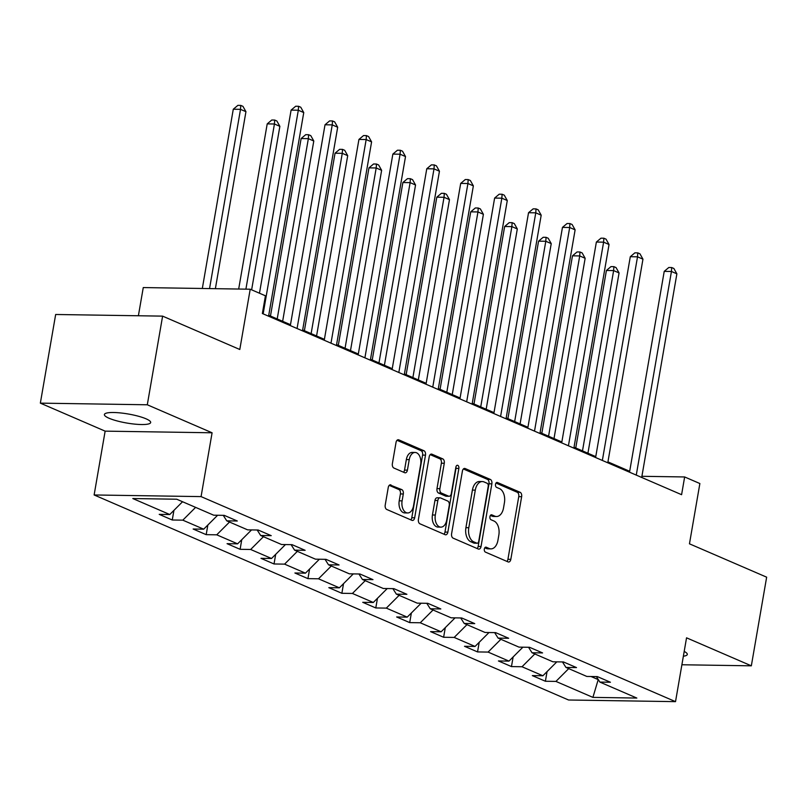 <?xml version="1.0" encoding="UTF-8"?>
<svg xmlns="http://www.w3.org/2000/svg" width="807" height="807" viewBox="0 0 807 807"><rect width="100%" height="100%" fill="white"/><g stroke="black" fill="none" stroke-linecap="round" stroke-linejoin="round"><path stroke-width="1.21" d="M484.331 549.022A2.522 1.553 90.9 0 0 485.411 552.099L508.087 561.904A3.601 2.219 90.9 0 0 508.632 562.025A3.601 2.219 90.9 0 0 510.821 559.342L521.645 496.698A3.601 2.219 90.9 0 0 520.112 492.29L497.435 482.495A2.522 1.553 90.9 0 0 497.051 482.404A2.522 1.553 90.9 0 0 495.518 484.281A2.522 1.553 90.9 0 0 496.587 487.367L499.523 488.628A11.52 7.092 90.9 0 1 504.425 502.721L503.528 507.946A11.52 7.092 90.9 0 1 496.517 516.51A11.52 7.092 90.9 0 1 494.772 516.127L491.836 514.856A2.522 1.553 90.9 0 0 491.463 514.775A2.522 1.553 90.9 0 0 489.93 516.651A2.522 1.553 90.9 0 0 490.999 519.728L493.934 520.999A11.52 7.092 90.9 0 1 498.837 535.091L497.939 540.307A11.52 7.092 90.9 0 1 490.928 548.881A11.52 7.092 90.9 0 1 489.183 548.498L486.248 547.227A2.522 1.553 90.9 0 0 485.864 547.146A2.522 1.553 90.9 0 0 484.331 549.022M109.026 418.238A23.474 4.57 -170.2 0 0 134.497 424.099A23.474 4.57 -170.2 0 0 150.667 422.515A23.474 4.57 -170.2 0 0 146.027 418.803A23.474 4.57 -170.2 0 0 120.556 412.942A23.474 4.57 -170.2 0 0 104.396 414.526A23.474 4.57 -170.2 0 0 109.026 418.238M683.368 656.212A23.474 4.57 -170.2 0 0 687.302 654.427A23.474 4.57 -170.2 0 0 684.195 651.431M390.992 484.926A3.601 2.219 90.9 0 0 390.447 484.805A3.601 2.219 90.9 0 0 388.248 487.489L385.221 505.061A3.601 2.219 90.9 0 0 386.755 509.469L411.933 520.344A3.601 2.219 90.9 0 0 412.478 520.465A3.601 2.219 90.9 0 0 414.667 517.791L425.491 455.138A3.601 2.219 90.9 0 0 423.957 450.74L398.769 439.855A3.601 2.219 90.9 0 0 398.224 439.734A3.601 2.219 90.9 0 0 396.035 442.418L392.373 463.642A3.601 2.219 90.9 0 0 393.907 468.05L404.68 472.7A3.601 2.219 90.9 0 0 405.225 472.821A3.601 2.219 90.9 0 0 407.414 470.148L409.24 459.617A9.634 5.931 90.9 0 1 415.091 452.455A9.634 5.931 90.9 0 1 420.659 464.55L413.527 505.797A9.634 5.931 90.9 0 1 407.676 512.959A9.634 5.931 90.9 0 1 402.108 500.865L403.298 493.985A3.601 2.219 90.9 0 0 401.765 489.587L389.892 484.906M681.885 664.756L751.337 665.825L766.65 577.176L689.46 543.817L699.871 483.534L684.649 476.957L681.592 494.691L262.366 313.52L265.432 295.796L250.21 289.219L143.263 287.564L138.39 315.759M147.298 404.781L40.35 403.137L105.142 431.14L212.09 432.784L147.298 404.781L162.611 316.132L239.8 349.492L250.21 289.219M212.09 432.784L201.074 496.608L675.52 701.646L568.572 700.002L94.126 494.963L201.074 496.608M751.337 665.825L686.545 637.823L675.52 701.646M451.597 533.75A3.601 2.219 90.9 0 0 453.13 538.148L478.309 549.032A3.601 2.219 90.9 0 0 478.854 549.153A3.601 2.219 90.9 0 0 481.043 546.48L491.867 483.827A3.601 2.219 90.9 0 0 490.333 479.429L465.155 468.544A3.601 2.219 90.9 0 0 464.6 468.423A3.601 2.219 90.9 0 0 462.411 471.096L451.597 533.75M445.121 534.688L419.943 523.804A3.601 2.219 90.9 0 1 418.409 519.405L429.223 456.752A3.601 2.219 90.9 0 1 431.412 454.079A3.601 2.219 90.9 0 1 431.957 454.2L442.74 458.86A3.601 2.219 90.9 0 1 444.274 463.258L439.886 488.669A3.601 2.219 90.9 0 0 441.419 493.067L448.571 496.154A3.601 2.219 90.9 0 0 449.116 496.275A3.601 2.219 90.9 0 0 451.305 493.602L455.874 467.152A2.522 1.553 90.9 0 1 457.408 465.276A2.522 1.553 90.9 0 1 458.86 468.443L447.855 532.136A3.601 2.219 90.9 0 1 445.666 534.809A3.601 2.219 90.9 0 1 445.121 534.688M40.35 403.137L55.663 314.488L162.611 316.132M172.264 520.001L182.816 520.162L203.687 529.18L193.135 529.019L206.189 534.658L216.73 534.819L237.611 543.837L227.06 543.676L240.103 549.315L250.654 549.476L271.525 558.494L260.974 558.333L274.027 563.972L284.578 564.133L305.45 573.162L294.898 573L307.941 578.629L318.493 578.801L339.374 587.819L328.822 587.657L341.865 593.296L352.417 593.458L373.288 602.476L362.736 602.315L375.79 607.953L386.331 608.115L407.212 617.133L396.661 616.972L409.704 622.611L420.255 622.772L441.126 631.79L430.575 631.629L443.628 637.268L454.18 637.429L475.051 646.447L464.499 646.286L477.542 651.925L488.094 652.086L508.975 661.115L498.423 660.953L511.467 666.582L522.018 666.753L542.889 675.772L532.338 675.61L545.391 681.249L555.932 681.411L592.903 697.379L636.834 698.055L599.873 682.086L610.425 682.248L597.372 676.609L586.83 676.448L565.949 667.429L576.501 667.591L563.457 661.952L552.906 661.79L532.035 652.762L542.576 652.924L529.533 647.295L518.982 647.123L498.111 638.105L508.662 638.266L495.619 632.627L485.068 632.466L464.186 623.448L474.738 623.609L461.695 617.97L451.143 617.809L430.272 608.791L440.824 608.952L427.771 603.313L417.229 603.152L396.348 594.134L406.899 594.295L393.856 588.656L383.305 588.495L362.434 579.476L372.975 579.638L359.932 573.999L349.381 573.838L328.51 564.809L339.061 564.971L326.018 559.342L315.466 559.17L294.585 550.152L305.137 550.313L292.094 544.675L281.542 544.513L260.671 535.495L271.223 535.656L258.169 530.017L247.628 529.856L226.747 520.838L237.298 520.999L224.255 515.36L213.704 515.199L176.743 499.22L132.802 498.544L169.773 514.523L159.221 514.362L172.264 520.001L173.929 510.367M195.607 507.381L182.816 520.162M217.618 515.259L203.687 529.18M226.747 520.838L223.267 515.35M229.521 522.038L216.73 534.819M251.542 529.917L237.611 543.837M260.671 535.495L257.181 530.007M263.445 536.695L250.654 549.476M285.456 544.574L271.525 558.494M294.585 550.152L291.105 544.664M297.359 551.352L284.578 564.133M319.38 559.231L305.45 573.162M328.51 564.809L325.029 559.322M331.284 566.01L318.493 578.801M353.295 573.898L339.374 587.819M362.434 579.476L358.944 573.979M365.208 580.667L352.417 593.458M387.219 588.555L373.288 602.476M396.348 594.134L392.868 588.636M399.122 595.334L386.331 608.115M421.143 603.212L407.212 617.133M430.272 608.791L426.782 603.303M433.046 609.991L420.255 622.772M455.057 617.869L441.126 631.79M464.186 623.448L460.706 617.96M466.96 624.648L454.18 637.429M488.981 632.527L475.051 646.447M498.111 638.105L494.63 632.617M500.885 639.305L488.094 652.086M522.896 647.184L508.975 661.115M532.035 652.762L528.545 647.275M534.809 653.963L522.018 666.753M556.82 661.851L542.889 675.772M565.949 667.429L562.469 661.932M591.027 676.508L598.219 679.615L592.903 697.379M568.723 668.62L555.932 681.411M599.873 682.086L596.383 676.589M105.142 431.14L94.126 494.963M629.682 471.278L607.943 461.876M595.768 456.621L574.019 447.219M561.843 441.964L540.105 432.562M527.929 427.296L506.181 417.905M494.005 412.639L472.266 403.248M460.081 397.982L438.342 388.591M426.167 383.325L404.418 373.923M392.242 368.668L370.504 359.266M358.328 354.011L336.58 344.609M324.404 339.344L302.665 329.952M290.48 324.686L268.741 315.295M684.649 476.957L641.908 476.301M182.553 501.742L169.773 514.523M547.055 671.616L545.391 681.249M513.131 656.948L511.467 666.582M479.207 642.291L477.542 651.925M445.293 627.634L443.628 637.268M411.368 612.977L409.704 622.611M377.454 598.32L375.79 607.953M343.53 583.663L341.865 593.296M309.606 568.996L307.941 578.629M275.691 554.338L274.027 563.972M241.767 539.681L240.103 549.315M207.853 525.024L206.189 534.658M484.795 547.802L486.298 548.447A11.52 7.092 90.9 0 0 488.043 548.831L490.928 548.881M496.517 516.51L493.632 516.47A11.52 7.092 90.9 0 1 491.887 516.087L490.394 515.441M506.957 561.41A3.601 2.219 90.9 0 0 507.926 559.301L518.75 496.648A3.601 2.219 90.9 0 0 517.216 492.25L495.982 483.07M477.179 548.548A3.601 2.219 90.9 0 0 478.158 546.43L488.981 483.786A3.601 2.219 90.9 0 0 487.448 479.378L463.389 468.988M476.806 543.141A2.522 1.553 90.9 0 0 477.189 543.232A2.522 1.553 90.9 0 0 478.722 541.356L488.215 486.369A2.522 1.553 90.9 0 0 487.146 483.282L484.049 481.94A11.52 7.092 90.9 0 0 482.304 481.557A11.52 7.092 90.9 0 0 475.293 490.131L468.806 527.717A11.52 7.092 90.9 0 0 473.709 541.81L476.806 543.141L473.911 543.101A2.522 1.553 90.9 0 0 474.294 543.182A2.522 1.553 90.9 0 0 474.677 543.111M482.304 481.557L479.408 481.517A11.52 7.092 90.9 0 0 472.408 490.091L475.293 490.131M473.911 543.101L470.824 541.759A11.52 7.092 90.9 0 1 465.911 527.677L472.408 490.091M430.202 454.644L439.845 458.81L442.74 458.86M449.116 496.275L446.221 496.234A3.601 2.219 90.9 0 1 445.676 496.113L438.524 493.027A3.601 2.219 90.9 0 1 436.99 488.618L441.379 463.218A3.601 2.219 90.9 0 0 439.845 458.81M443.991 534.204A3.601 2.219 90.9 0 0 444.97 532.085L455.965 468.393A2.522 1.553 90.9 0 0 455.935 466.86M435.326 515.027A9.634 5.931 90.9 0 0 440.894 527.132A9.634 5.931 90.9 0 0 446.745 519.96L449.257 505.434A3.601 2.219 90.9 0 0 447.724 501.036L440.572 497.939A3.601 2.219 90.9 0 0 440.027 497.818A3.601 2.219 90.9 0 0 437.838 500.501L435.326 515.027L432.441 514.987A9.634 5.931 90.9 0 0 437.999 527.082L440.894 527.132M440.027 497.818L437.142 497.778A3.601 2.219 90.9 0 0 434.953 500.451L437.838 500.501M432.441 514.987L434.953 500.451M407.676 512.959L404.781 512.919A9.634 5.931 90.9 0 1 399.223 500.814L400.413 493.945A3.601 2.219 90.9 0 0 398.88 489.536L389.226 485.37M415.091 452.455L412.206 452.414A9.634 5.931 90.9 0 0 406.345 459.576L409.24 459.617M403.55 472.216A3.601 2.219 90.9 0 0 404.529 470.098L406.345 459.576M410.803 519.859A3.601 2.219 90.9 0 0 411.782 517.741L422.596 455.098A3.601 2.219 90.9 0 0 421.072 450.699L397.014 440.299M587.93 453.231L619.07 272.937L613.633 270.587L606.41 270.476L575.754 447.966M606.41 270.476L611 266.603L613.895 266.653L613.633 270.587L582.493 450.881M613.895 266.653L616.064 267.591L619.07 272.937M636.269 475.101L671.444 271.475L676.881 273.825L641.706 477.451M629.531 472.196L664.222 271.364L671.444 271.475L671.706 267.541L673.875 268.479L676.881 273.825M664.222 271.364L668.811 267.49L671.706 267.541M554.006 438.574L585.146 258.28L579.719 255.93L572.486 255.819L541.83 433.309M572.486 255.819L577.086 251.945L579.971 251.986L579.719 255.93L548.568 436.224M579.971 251.986L582.15 252.924L585.146 258.28M520.091 423.917L551.231 243.613L545.794 241.273L538.572 241.162L507.906 418.651M538.572 241.162L543.161 237.288L546.057 237.329L545.794 241.273L514.654 421.567M546.057 237.329L548.225 238.267L551.231 243.613M602.355 460.444L637.52 256.818L642.957 259.168L607.782 462.794M595.606 457.529L630.297 256.707L637.52 256.818L637.782 252.873L639.961 253.822L642.957 259.168M630.297 256.707L634.887 252.833L637.782 252.873M568.431 445.787L603.606 242.161L609.043 244.511L573.868 448.137M561.692 442.872L596.373 242.05L603.606 242.161L603.858 238.216L606.037 239.154L609.043 244.511M596.373 242.05L600.973 238.176L603.858 238.216M486.167 409.25L517.307 228.956L511.87 226.606L504.647 226.495L473.991 403.994M504.647 226.495L509.237 222.631L512.132 222.671L511.87 226.606L480.73 406.91M512.132 222.671L514.311 223.61L517.307 228.956M452.243 394.593L483.393 214.299L477.956 211.948L470.723 211.838L440.067 389.337M470.723 211.838L475.323 207.964L478.208 208.014L477.956 211.948L446.806 392.242M478.208 208.014L480.387 208.952L483.393 214.299M418.329 379.936L449.469 199.642L444.032 197.291L436.809 197.18L406.153 374.67M436.809 197.18L441.399 193.307L444.294 193.357L444.032 197.291L412.891 377.585M444.294 193.357L446.463 194.295L449.469 199.642M534.506 431.13L569.681 227.503L575.119 229.844L539.944 433.48M527.768 428.214L562.459 227.392L569.681 227.503L569.944 223.559L572.113 224.497L575.119 229.844M562.459 227.392L567.049 223.519L569.944 223.559M500.592 416.473L535.767 212.836L541.194 215.187L506.029 418.823M493.844 413.557L528.535 212.725L535.767 212.836L536.019 208.902L538.198 209.84L541.194 215.187M528.535 212.725L533.134 208.862L536.019 208.902M466.668 401.815L501.843 198.179L507.28 200.529L472.105 404.156M459.929 398.9L494.62 198.068L501.843 198.179L502.105 194.245L504.274 195.183L507.28 200.529M494.62 198.068L499.21 194.194L502.105 194.245M384.404 365.278L415.544 184.985L410.117 182.634L402.885 182.523L372.229 360.013M402.885 182.523L407.485 178.65L410.37 178.69L410.117 182.634L378.967 362.928M410.37 178.69L412.548 179.638L415.544 184.985M432.754 387.148L467.919 183.522L473.356 185.872L438.181 389.499M426.005 384.243L460.696 183.411L467.919 183.522L468.181 179.588L470.36 180.526L473.356 185.872M460.696 183.411L465.286 179.537L468.181 179.588M350.49 350.621L381.63 170.327L376.193 167.977L368.97 167.866L338.304 345.356M368.97 167.866L373.56 163.992L376.455 164.033L376.193 167.977L345.053 348.271M376.455 164.033L378.624 164.971L381.63 170.327M398.829 372.491L434.005 168.865L439.442 171.215L404.267 374.841M392.091 369.576L426.772 168.754L434.005 168.865L434.257 164.921L436.436 165.869L439.442 171.215M426.772 168.754L431.372 164.88L434.257 164.921M316.566 335.964L347.706 155.66L342.269 153.32L335.046 153.209L304.39 330.699M335.046 153.209L339.636 149.335L342.531 149.376L342.269 153.32L311.129 333.614M342.531 149.376L344.71 150.314L347.706 155.66M364.905 357.834L400.08 154.208L405.518 156.558L370.342 360.184M358.167 354.919L392.858 154.097L400.08 154.208L400.343 150.263L402.511 151.202L405.518 156.558M392.858 154.097L397.447 150.223L400.343 150.263M282.642 321.297L313.792 141.003L308.355 138.653L301.122 138.542L270.466 316.041M301.122 138.542L305.722 134.678L308.607 134.719L308.355 138.653L277.204 318.957M308.607 134.719L310.786 135.657L313.792 141.003M330.991 343.177L366.166 139.55L371.593 141.891L336.428 345.527M324.243 340.261L358.933 139.44L366.166 139.55L366.418 135.606L368.597 136.544L371.593 141.891M358.933 139.44L363.533 135.566L366.418 135.606M251.633 289.824L279.868 126.346L274.43 123.996L267.208 123.885L238.68 289.037M267.208 123.885L271.798 120.011L274.693 120.061L274.43 123.996L245.903 289.148M274.693 120.061L276.862 121L279.868 126.346M297.067 328.52L332.242 124.883L337.679 127.234L302.504 330.87M290.328 325.604L325.019 124.772L332.242 124.883L332.504 120.949L334.673 121.887L337.679 127.234M325.019 124.772L329.609 120.909L332.504 120.949M215.378 288.674L245.943 111.689L240.516 109.338L233.284 109.227L202.325 288.482M233.284 109.227L237.883 105.354L240.768 105.404L240.516 109.338L209.548 288.593M240.768 105.404L242.947 106.342L245.943 111.689M263.153 313.862L298.318 110.226L303.755 112.576L268.58 316.203M259.471 293.213L291.095 110.115L298.318 110.226L298.58 106.292L300.759 107.23L303.755 112.576M291.095 110.115L295.685 106.242L298.58 106.292M486.298 548.447L489.183 548.498M491.07 514.846L491.836 514.856M491.887 516.087L494.772 516.127M496.668 482.475L497.435 482.495M517.216 492.25L520.112 492.29M518.75 496.648L521.645 496.698M507.926 559.301L510.821 559.342M485.481 547.217L486.248 547.227M464.055 468.524L465.155 468.544M487.448 479.378L490.333 479.429M488.981 483.786L491.867 483.827M478.158 546.43L481.043 546.48M465.911 527.677L468.806 527.717M470.824 541.759L473.709 541.81M430.867 454.18L431.957 454.2M441.379 463.218L444.274 463.258M436.99 488.618L439.886 488.669M438.524 493.027L441.419 493.067M445.676 496.113L448.571 496.154M455.965 468.393L458.86 468.443M444.97 532.085L447.855 532.136M398.88 489.536L401.765 489.587M400.413 493.945L403.298 493.985M399.223 500.814L402.108 500.865M404.529 470.098L407.414 470.148M397.68 439.835L398.769 439.855M421.072 450.699L423.957 450.74M422.596 455.098L425.491 455.138M411.782 517.741L414.667 517.791M474.294 543.182L477.189 543.232"/></g></svg>
